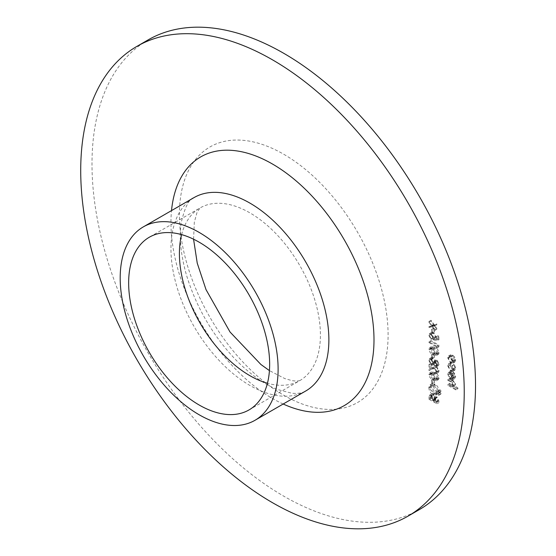 <?xml version="1.0" encoding="UTF-8"?>
<svg xmlns="http://www.w3.org/2000/svg" width="556" height="556" viewBox="0 0 556 556"><rect width="100%" height="100%" fill="white"/><g stroke="black" fill="none" stroke-linecap="round" stroke-linejoin="round"><path stroke-width="0.42" stroke-dasharray="2.78 2.08" d="M433.659 331.717L434.472 332.182L434.472 328.679L433.659 328.207L433.659 331.717L431.63 332.891L432.436 333.357L434.472 332.182M438.114 346.909L438.92 346.847L438.92 345.158L431.025 340.599L431.025 341.419L438.114 345.512L438.114 346.909L436.085 348.084L438.92 346.847M433.659 356.966L434.472 357.432L434.472 353.929L433.659 353.456L433.659 356.966L431.63 358.14L432.436 358.606L434.472 357.432M438.316 370.4L437.808 371.596L436.495 371.457L436.495 372.277L438.399 372.478L439.129 370.824L436.78 366.717L433.944 366.925L431.838 367.989L431.838 363.742L431.025 363.276L431.025 369.476L434.299 367.822L436.717 367.495L438.316 370.4L436.286 371.568L435.779 372.77L434.465 372.631L436.495 371.457M433.659 382.215L434.472 382.681L434.472 379.178L433.659 378.705L433.659 382.215L431.63 383.39L432.436 383.855L434.472 382.681M440.394 394.051L441.047 393.669L440.394 392.529L439.733 392.911L440.394 394.051L439.018 394.843L438.364 393.704L440.394 392.529L437.704 394.079L438.364 395.219L440.394 394.051M431.025 398.11L438.92 402.669L438.92 400.89L436.967 396.866L435.285 396.949L433.27 394.03L431.72 393.877L431.025 395.643L431.025 398.11L428.996 399.284L436.891 403.844L438.92 402.669M436.891 403.844L436.891 402.064L434.938 398.04L433.256 398.124L435.577 396.685L433.256 398.124L431.241 395.198L433.27 394.03M455.698 368.121L454.349 364.291L453.981 364.764L454.989 367.773L454.273 369.469L452.73 369.316L450.436 365.139L451.451 363.304L451.062 362.394L448.588 363.721L451.062 362.394L449.728 364.743L452.667 370.101L454.766 370.324L455.698 368.121L453.668 369.295L452.32 365.466L454.349 364.291M452.32 365.466L451.952 365.938L452.959 368.948L452.243 370.643L450.701 370.491L448.407 366.314L449.158 364.59L451.451 363.304L449.415 364.472L449.026 363.568L447.698 365.911L449.728 364.743M449.825 384.127L457.929 388.804L457.929 387.984L454.884 385.85L452.48 387.185L454.509 386.01L455.698 384.161L452.772 379.984L449.825 378.282L449.825 379.102L453.856 381.52L454.989 383.897L454.377 385.197L453.46 385.28L449.825 383.306L449.825 384.127L447.795 385.301L455.899 389.971L457.929 388.804M419.349 509.609A271.196 156.577 60 0 1 148.16 353.032A271.196 156.577 60 0 1 148.16 39.879M450.436 373.743L451.653 371.992L451.319 371.074L450.541 371.276L449.728 373.236L452.695 378.302L454.919 378.511L452.591 379.817L454.627 378.65L455.698 376.662L454.565 373.326L452.563 371.443L452.563 377.406L450.436 373.743L448.407 374.918L449.616 373.166L451.653 371.992L449.033 373.361L449.616 373.166L449.29 372.249L451.319 371.074M454.745 362.206L452.716 363.374L454.745 362.206L455.698 360.218L454.745 357.14L452.695 355.041L450.548 354.839L449.728 356.771L452.695 361.935L454.745 362.206M434.938 393.592L437.933 393.919L439.129 391.271C438.92 388.192 437.537 385.774 434.98 384.029L432.026 383.723L430.824 386.406C431.039 389.457 432.415 391.855 434.938 393.592L432.909 394.76L435.904 395.087L437.092 392.446L439.129 391.271M440.394 391.48L441.047 391.097L440.394 389.958L439.733 390.34L440.394 391.48L439.018 392.272L438.364 391.132L440.394 389.958L437.704 391.507L438.364 392.647L440.394 391.48M430.824 373.319C431.352 375.919 432.735 377.732 434.973 378.761L438.441 379.623L439.129 378.115C438.608 375.488 437.224 373.639 434.973 372.569L431.532 371.776L430.824 373.319L428.794 374.494C429.322 377.093 430.705 378.907 432.943 379.936L434.973 378.761M437.079 360.225L435.424 360.566L433.326 357.591L431.692 357.334L429.496 358.592L431.692 357.334L430.824 359.259L433.263 363.749L434.771 363.909L435.424 363.2L437.099 365.5L438.448 365.591L439.129 363.992L437.079 360.225L433.395 361.741L435.876 360.107L433.395 361.741L431.296 358.766L433.326 357.591M430.824 348.07C431.352 350.669 432.735 352.483 434.973 353.512L438.441 354.374L439.129 352.865C438.608 350.238 437.224 348.39 434.973 347.319L431.532 346.527L430.824 348.07L428.794 349.244C429.322 351.844 430.705 353.658 432.943 354.686L434.973 353.512M438.92 339.779L438.92 336.039L438.114 335.574L438.114 338.673L436.036 337.965L436.189 336.985L433.61 332.62L431.574 332.377L430.824 334.198L433.054 338.263L431.637 334.615L432.227 333.301L433.638 333.454L435.383 336.665L434.973 338.437L438.92 339.779L436.891 340.953L436.891 337.214L438.92 336.039M434.125 325.573L436.801 329.319L436.801 328.346L434.716 325.427L436.801 324.912L436.801 323.94L434.125 324.6L431.025 320.263L431.025 321.236L433.534 324.746L431.025 325.364L431.025 326.337L434.125 325.573L432.095 326.747L434.764 330.493L436.801 329.319M455.899 389.971L455.899 389.158L457.929 387.984M455.899 389.158L452.48 387.185L453.668 385.336L455.698 384.161M453.668 385.336L450.742 381.152L447.795 379.456L449.825 378.282M447.795 379.456L447.795 380.269L449.825 379.102M447.795 380.269L451.826 382.695L453.856 381.52M451.826 382.695L452.959 385.072L454.989 383.897M452.959 385.072L452.348 386.371L451.43 386.455L453.46 385.28M451.43 386.455L447.795 384.481L449.825 383.306M447.795 384.481L447.795 385.301M449.29 372.249L448.511 372.444L447.698 374.41L449.728 373.236M447.698 374.41L450.666 379.477L452.695 378.302M450.666 379.477L452.591 379.817L453.668 377.837L455.698 376.662M453.668 377.837L452.535 374.494L454.565 373.326M452.535 374.494L450.534 372.617L452.563 371.443M450.534 372.617L450.534 378.573L452.563 377.406M450.534 378.573L448.407 374.918M451.243 378.9L451.243 373.84L452.959 377.385L452.327 378.851L454.447 377.614L453.272 377.726L453.272 372.673L454.989 376.21L454.447 377.614L451.243 378.9L453.272 377.726M451.243 373.84L453.272 372.673M452.959 377.385L454.989 376.21M451.952 365.938L453.981 364.764M452.959 368.948L454.989 367.773M450.701 370.491L452.73 369.316M448.407 366.314L450.436 365.139M447.698 365.911L450.638 371.276L452.667 370.101M450.638 371.276L452.737 371.491L453.668 369.295M453.668 361.393L452.716 358.307L450.666 356.208L448.518 356.014L447.698 357.939L450.666 363.11L452.716 363.374L453.668 361.393L455.698 360.218M452.716 358.307L454.745 357.14M450.666 356.208L452.695 355.041M447.698 357.939L449.728 356.771M450.666 363.11L452.695 361.935M448.407 358.356L449.046 356.862L450.659 357.028L452.959 360.983L452.292 362.449L450.659 362.29L448.407 358.356L450.436 357.181L451.083 355.687L452.695 355.854L454.989 359.815L454.322 361.275L452.695 361.115L450.436 357.181M450.659 357.028L452.695 355.854M452.959 360.983L454.989 359.815M450.659 362.29L452.695 361.115M434.938 398.04L436.967 396.866M431.241 395.198L429.691 395.052L428.996 396.817L431.025 395.643M428.996 396.817L428.996 399.284M432.651 398.325L432.742 400.626L429.809 398.93L430.302 395.948L431.241 396.018L432.651 398.325L434.681 397.151L434.771 399.458L431.838 397.762L432.332 394.774L433.27 394.85L434.681 397.151M434.924 398.847L436.085 402.558L433.555 401.098L433.555 400.549L434.027 398.763L434.924 398.847L436.953 397.672L438.114 401.383L435.584 399.924L436.057 397.596L436.953 397.672M436.085 401.446L438.114 400.271M436.085 402.558L438.114 401.383M433.555 400.549L435.584 399.375M433.555 401.098L435.584 399.924M432.742 400.626L434.771 399.458M431.241 396.018L433.27 394.85M429.809 397.769L431.838 396.595M429.809 398.93L431.838 397.762M437.092 392.446C436.891 389.36 435.508 386.948 432.95 385.197L434.98 384.029M432.95 385.197L429.99 384.898L428.794 387.581L430.824 386.406M428.794 387.581C429.01 390.632 430.386 393.022 432.909 394.76M429.607 388.081L430.622 385.753L432.95 386.017L436.286 391.938L435.265 394.197L432.915 393.947L429.607 388.081L431.637 386.906L432.651 384.578L434.98 384.849L438.316 390.764L437.294 393.029L434.945 392.772L431.637 386.906M432.95 386.017L434.98 384.849M436.286 391.938L438.316 390.764M432.915 393.947L434.945 392.772M438.364 395.219L439.018 394.843L438.364 395.219M438.364 393.704L437.704 394.079L438.364 393.704M438.364 392.647L439.018 392.272L438.364 392.647M438.364 391.132L437.704 391.507L438.364 391.132M432.436 383.855L432.436 380.346L434.472 379.178M432.436 380.346L431.63 379.88L433.659 378.705M431.63 379.88L431.63 383.39M432.943 379.936L436.411 380.797L437.092 379.289L439.129 378.115M437.092 379.289C436.578 376.662 435.195 374.813 432.943 373.743L434.973 372.569M432.943 373.743L429.503 372.951L428.794 374.494M432.943 374.563L436.286 378.789L435.779 379.873L432.943 379.122L429.607 374.932L430.108 373.854L432.943 374.563L434.973 373.389L438.316 377.621L437.808 378.705L434.973 377.948L431.637 373.764L432.137 372.68L434.973 373.389M436.286 378.789L438.316 377.621M430.963 373.757L432.992 372.589M429.607 374.932L431.637 373.764M434.465 372.631L434.465 373.451L436.495 372.277M434.465 373.451L436.37 373.653L437.092 371.999L439.129 370.824M437.092 371.999L434.75 367.884L436.78 366.717M434.75 367.884L431.915 368.093L429.809 369.163L431.838 367.989M429.809 369.163L429.809 364.917L431.838 363.742M429.809 364.917L428.996 364.451L431.025 363.276M428.996 364.451L428.996 370.643L431.025 369.476M428.996 370.643L434.299 367.822M432.262 368.996L434.688 368.67L436.717 367.495M434.688 368.67L436.286 371.568M431.296 358.766L429.663 358.509L428.794 360.427L430.824 359.259M428.794 360.427L431.234 364.924L433.263 363.749M431.234 364.924L432.742 365.077L435.424 363.2M433.395 364.375L435.07 366.668L437.099 365.5M435.07 366.668L436.418 366.765L437.092 365.167L439.129 363.992M437.092 365.167L435.049 361.4M429.607 360.886L430.156 359.489L431.282 359.572L432.943 362.762L432.339 364.173L431.206 364.09L429.607 360.886L431.637 359.718L432.186 358.314L433.312 358.405L434.973 361.595L434.368 363.005L433.242 362.915L431.637 359.718M433.756 363.249L434.215 362.178L435.077 362.227L436.286 364.743L435.814 365.904L435.056 365.848L433.756 363.249L435.786 362.081L436.245 361.004L437.106 361.059L438.316 363.575L437.843 364.736L437.085 364.673L435.786 362.081M435.077 362.227L437.106 361.059M436.286 364.743L438.316 363.575M435.056 365.848L437.085 364.673M431.282 359.572L433.312 358.405M432.943 362.762L434.973 361.595M431.206 364.09L433.242 362.915M432.436 358.606L432.436 355.096L434.472 353.929M432.436 355.096L431.63 354.631L433.659 353.456M431.63 354.631L431.63 358.14M432.943 354.686L436.411 355.548L437.092 354.04L439.129 352.865M437.092 354.04C436.578 351.413 435.195 349.564 432.943 348.494L434.973 347.319M432.943 348.494L429.503 347.702L428.794 349.244M432.943 349.314L436.286 353.54L435.779 354.624L432.943 353.873L429.607 349.682L430.108 348.605L432.943 349.314L434.973 348.139L438.316 352.372L437.808 353.456L434.973 352.699L431.637 348.515L432.137 347.43L434.973 348.139M436.286 353.54L438.316 352.372M430.963 348.508L432.992 347.34M429.607 349.682L431.637 348.515M436.891 348.014L436.891 346.332L438.92 345.158M436.891 346.332L428.996 341.773L431.025 340.599M428.996 341.773L428.996 342.593L431.025 341.419M428.996 342.593L436.085 346.68L438.114 345.512M436.085 346.68L436.085 348.084M436.891 337.214L436.085 336.748L438.114 335.574M436.085 336.748L436.085 339.848L438.114 338.673M436.085 339.848L434.007 339.139L436.036 337.965M434.007 339.139L434.16 338.152L436.189 336.985M434.16 338.152L431.574 333.795L433.61 332.62M431.574 333.795L429.545 333.551L428.794 335.365L430.824 334.198M428.794 335.365L431.025 339.431L433.054 338.263M431.025 339.431L431.025 338.618L433.054 337.443M431.025 338.618L429.607 335.789L431.637 334.615M429.607 335.789L430.198 334.476L431.609 334.629L433.638 333.454M431.609 334.629L433.353 337.833L435.383 336.665M433.353 337.833L432.943 339.612L434.973 338.437M432.943 339.612L436.891 340.953M432.436 333.357L432.436 329.847L434.472 328.679M432.436 329.847L431.63 329.381L433.659 328.207M431.63 329.381L431.63 332.891M434.764 330.493L434.764 329.52L436.801 328.346M434.764 329.52L432.686 326.601L434.716 325.427M432.686 326.601L436.801 324.912M434.764 326.087L434.764 325.114L436.801 323.94M434.764 325.114L432.095 325.774L434.125 324.6M432.095 325.774L428.996 321.431L431.025 320.263M428.996 321.431L428.996 322.404L431.025 321.236M428.996 322.404L431.505 325.92L433.534 324.746M431.505 325.92L428.996 326.539L431.025 325.364M428.996 326.539L428.996 327.512L431.025 326.337M428.996 327.512L432.095 326.747M283.755 154.262A147.562 85.193 60 0 1 374.118 387.157A147.562 85.193 60 0 1 193.391 282.816A147.562 85.193 60 0 1 283.755 154.262M181.624 234.618A99.705 57.567 60 0 1 200.063 207.937A99.705 57.567 60 0 1 249.915 212.872A99.705 57.567 60 0 1 315.05 300.733A99.705 57.567 60 0 1 299.767 380.631A99.705 57.567 60 0 1 267.443 383.251M305.751 390.986A111.666 64.475 60 0 1 194.079 326.518A111.666 64.475 60 0 1 194.079 197.575C189.179 198.624 184.891 206.985 181.214 222.664C178.997 236.8 180.665 253.995 186.218 274.247C195.997 306.829 212.573 335.414 235.952 360.01C250.332 374.452 264.044 384.245 277.09 389.388L292.004 393.273C298.016 393.738 302.603 392.981 305.751 390.986M283.185 404.017A143.573 82.893 60 0 1 171.519 210.599M450.742 381.152L452.772 379.984M450.513 381.84L452.542 380.665M449.88 385.683L451.917 384.516M436.891 402.064L438.92 400.89M432.742 400.084L434.771 398.916M432.943 379.122L434.973 377.948M431.915 368.093L433.944 366.925M432.943 353.873L434.973 352.699M249.005 409.932L299.767 380.631L296.508 381.131L292.268 380.693L284.755 378.553L269.431 370.609M193.571 239.212L194.315 222.219L197.019 212.461L200.063 207.937L149.3 237.238M454.377 385.197L452.348 386.371M450.541 371.276L448.511 372.444M454.273 369.469L452.243 370.643M454.766 370.324L452.737 371.491M450.548 354.839L448.518 356.014M451.083 355.687L449.046 356.862M454.322 361.275L452.292 362.449M431.72 393.877L429.691 395.052M436.057 397.596L434.027 398.763M432.332 394.774L430.302 395.948M437.933 393.919L435.904 395.087M432.026 383.723L429.99 384.898M432.651 384.578L430.622 385.753M437.294 393.029L435.265 394.197M440.859 394.093L438.823 395.267M439.928 392.487L437.899 393.655M440.859 391.521L438.823 392.696M439.928 389.916L437.899 391.083M438.441 379.623L436.411 380.797M431.532 371.776L429.503 372.951M437.808 378.705L435.779 379.873M432.137 372.68L430.108 373.854M437.808 371.596L435.779 372.77M438.399 372.478L436.37 373.653M434.771 363.909L432.742 365.077M438.448 365.591L436.418 366.765M436.245 361.004L434.215 362.178M437.843 364.736L435.814 365.904M432.186 358.314L430.156 359.489M434.368 363.005L432.339 364.173M438.441 354.374L436.411 355.548M431.532 346.527L429.503 347.702M437.808 353.456L435.779 354.624M432.137 347.43L430.108 348.605M431.574 332.377L429.545 333.551M432.227 333.301L430.198 334.476"/><path stroke-width="0.83" d="M136.88 46.391L148.16 39.879A271.196 156.577 60 0 1 283.755 53.313A271.196 156.577 60 0 1 460.924 292.296A271.196 156.577 60 0 1 419.349 509.609L408.069 516.121A271.196 156.577 60 0 1 136.88 359.544A271.196 156.577 60 0 1 136.88 46.391A271.196 156.577 60 0 1 272.475 59.826A271.196 156.577 60 0 1 449.644 298.808A271.196 156.577 60 0 1 408.069 516.121M199.152 242.18A99.705 57.567 60 0 1 264.288 330.042A99.705 57.567 60 0 1 249.005 409.932A99.705 57.567 60 0 1 149.3 352.372A99.705 57.567 60 0 1 149.3 237.238A99.705 57.567 60 0 1 199.152 242.18M199.152 232.408A111.666 64.475 60 0 1 272.106 330.813A111.666 64.475 60 0 1 254.989 420.294A111.666 64.475 60 0 1 143.316 355.826A111.666 64.475 60 0 1 143.323 226.883A111.666 64.475 60 0 1 199.152 232.408M267.443 383.251A99.705 57.567 60 0 1 181.624 234.618M143.323 226.883L194.079 197.575A111.666 64.475 60 0 1 249.915 203.107A111.666 64.475 60 0 1 322.869 301.505A111.666 64.475 60 0 1 305.751 390.986L254.989 420.294M171.519 210.599A143.573 82.893 60 0 1 272.475 164.027A143.573 82.893 60 0 1 373.854 333.593A143.573 82.893 60 0 1 283.185 404.017M269.431 370.609L260.889 364.472L230.052 332.029L206.012 289.606L197.241 263.155L193.571 239.212"/></g></svg>
